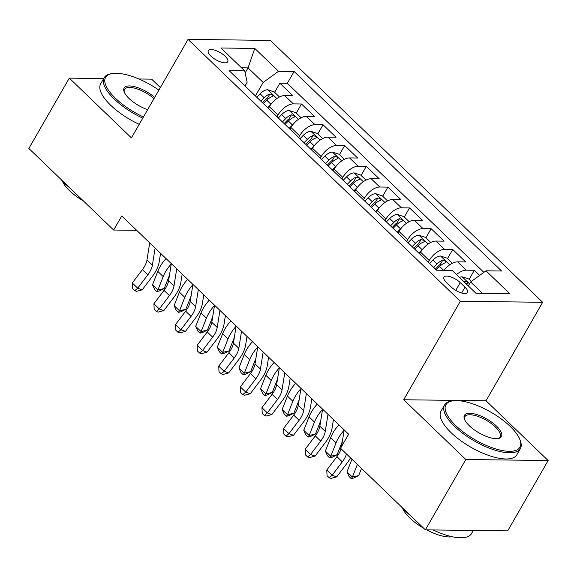 <?xml version="1.0" encoding="UTF-8"?>
<svg xmlns="http://www.w3.org/2000/svg" width="577" height="577" viewBox="0 0 577 577"><rect width="100%" height="100%" fill="white"/><g stroke="black" fill="none" stroke-linecap="round" stroke-linejoin="round"><path stroke-width="0.87" d="M210.908 56.084A11.194 4.176 29.9 0 0 220.767 61.999A11.194 4.176 29.9 0 0 227.735 61.753A11.194 4.176 29.9 0 0 225.145 56.265A11.194 4.176 29.9 0 0 215.286 50.35A11.194 4.176 29.9 0 0 208.326 50.596A11.194 4.176 29.9 0 0 210.908 56.084M160.363 87.553L151.628 79.143L138.877 78.984M542.654 302.29L270.382 40.412L188.059 39.387L460.331 301.266L542.654 302.29L486.022 400.777L403.698 399.753L465.827 459.508L548.15 460.533L486.022 400.777M548.15 460.533L507.702 530.876L425.372 529.852L465.827 459.508M479.682 275.388L474.352 270.267L469.123 279.362M444.03 270.296A13.992 7.212 -46.1 0 1 457.583 261.85L465.704 261.951L452.743 249.48L447.507 258.575M419.638 253.887L420.604 252.207A13.992 7.212 133.9 0 1 435.974 241.063L444.095 241.164L431.134 228.694L425.898 237.789M398.029 233.108L398.995 231.427A13.992 7.212 133.9 0 1 414.365 220.284L422.487 220.385L409.526 207.915L404.289 217.01M376.42 212.322L377.387 210.641A13.992 7.212 133.9 0 1 392.757 199.498L400.878 199.599L387.917 187.128L382.681 196.223M354.812 191.535L355.778 189.855A13.992 7.212 133.9 0 1 371.148 178.711L379.269 178.812L366.308 166.342L361.072 175.437M333.203 170.756L334.17 169.075A13.992 7.212 133.9 0 1 349.539 157.932L357.661 158.033L344.7 145.563L339.464 154.658M311.594 149.97L312.561 148.289A13.992 7.212 133.9 0 1 327.931 137.146L336.052 137.247L323.084 124.776L317.855 133.871M289.986 129.183L290.952 127.503A13.992 7.212 133.9 0 1 306.322 116.359L314.443 116.46L301.475 103.99L296.246 113.085M425.372 529.852L340.56 448.279L348.645 434.207L121.754 215.971L113.662 230.043L136.684 230.331M464.997 287.173L460.244 282.6A10.848 4.046 29.9 0 0 450.695 276.873A10.848 4.046 29.9 0 0 443.944 277.104A10.848 4.046 29.9 0 0 446.454 282.427L451.207 287A10.848 4.046 29.9 0 0 460.756 292.727A10.848 4.046 29.9 0 0 467.5 292.489A10.848 4.046 29.9 0 0 464.997 287.173L461.643 293.001M245.023 85.937L247.151 82.237L244.72 70.87L229.148 70.675L436.594 270.202L452.166 270.397L475.938 293.253L509.758 293.679L485.993 270.815L501.564 271.01L294.119 71.483L278.547 71.288L263.17 82.432L248.045 67.884L241.539 67.805M244.72 70.87L220.955 48.006L254.774 48.425L278.547 71.288M277.018 116.713L277.984 115.032A13.992 7.212 -46.1 0 1 293.354 103.889L301.475 103.99M268.377 108.404L269.344 106.723L277.984 115.032M298.626 137.499L299.593 135.819A13.992 7.212 -46.1 0 1 314.963 124.675L323.084 124.776M320.235 158.286L321.201 156.605A13.992 7.212 -46.1 0 1 336.579 145.462L344.7 145.563M341.844 179.065L342.81 177.384A13.992 7.212 -46.1 0 1 358.187 166.241L366.308 166.342M363.452 199.851L364.419 198.171A13.992 7.212 -46.1 0 1 379.796 187.027L387.917 187.128M385.061 220.638L386.027 218.957A13.992 7.212 -46.1 0 1 401.404 207.814L409.526 207.915M406.67 241.417L407.636 239.736A13.992 7.212 -46.1 0 1 423.013 228.593L431.134 228.694M428.278 262.203L429.245 260.523A13.992 7.212 -46.1 0 1 444.622 249.379L452.743 249.48M456.515 274.58A13.992 7.212 -46.1 0 1 466.23 270.166L474.352 270.267M483.872 272.351L287.324 83.304L279.867 83.211L274.638 92.306M269.344 106.723A13.992 7.212 133.9 0 1 284.713 95.58L292.835 95.681L279.867 83.211M482.444 293.34L470.616 281.958L485.993 270.815M468.329 285.94L470.616 281.958M103.694 78.551L69.298 78.119L28.85 148.462L113.662 230.043M69.298 78.119L131.426 137.874L188.059 39.387M403.698 399.753L460.331 301.266M245.16 72.904L248.045 67.884L254.774 48.425M255.409 95.933L263.17 82.432M287.324 83.304L294.119 71.483M346.467 453.955A17.49 9.016 -46.1 0 1 342.305 461.86L332.172 475.246L336.701 476.876L346.827 463.49A26.239 13.516 133.9 0 0 350.491 457.828M341.065 448.762A17.49 9.016 -46.1 0 1 336.903 456.667L326.77 470.046L332.172 475.246L329.215 477.734L327.058 475.657L326.77 470.046M336.701 476.876L331.025 478.383L329.215 477.734M344.195 429.923L341.526 446.591M471.301 281.461L468.683 278.936L462.069 276.809A9.268 4.775 133.9 0 0 459.458 277.4M466.158 283.848A9.268 4.775 -46.1 0 1 466.901 283.574L467.594 283.062L466.981 281.886L464.305 281.078A9.268 4.775 133.9 0 0 463.562 281.352M361.512 468.43L358.699 475.571L353.78 478.037L351.249 478.636L349.085 476.559L346.979 471.871L351.956 459.234M346.979 471.871L352.381 477.071L357.358 464.435M351.249 478.636L352.381 477.071L358.699 475.571M455.794 425.624A42.676 15.918 29.9 0 0 500.634 450.211A42.676 15.918 29.9 0 0 520.007 439.898A42.676 15.918 29.9 0 0 510.082 426.302A42.676 15.918 29.9 0 0 452.253 400.936A42.676 15.918 29.9 0 0 455.794 425.624M520.007 439.898L520.432 441.088A43.729 16.307 -150.1 0 1 520.36 448.61A43.729 16.307 -150.1 0 1 493.162 449.555A43.729 16.307 -150.1 0 1 454.64 426.461A43.729 16.307 -150.1 0 1 444.55 405.011A43.729 16.307 -150.1 0 1 451.012 401.166L452.253 400.936M469.368 425.797A21.342 7.963 -150.1 0 1 464.406 418.996A21.342 7.963 -150.1 0 1 474.092 413.846A21.342 7.963 -150.1 0 1 496.516 426.136A21.342 7.963 -150.1 0 1 498.283 438.477A21.342 7.963 -150.1 0 1 469.368 425.797M497.634 438.578A20.289 7.566 29.9 0 0 500.043 436.926A20.289 7.566 29.9 0 0 495.362 426.973A20.289 7.566 29.9 0 0 477.489 416.255A20.289 7.566 29.9 0 0 464.867 416.695A20.289 7.566 29.9 0 0 464.651 419.609M473.306 530.451L471.496 533.588A43.729 16.307 -150.1 0 1 433.096 529.946M411.127 516.148A43.729 16.307 -150.1 0 1 405.775 511.438A43.729 16.307 -150.1 0 1 401.347 506.743M469.072 530.4A43.729 16.307 -150.1 0 1 459.393 530.277M452.31 536.754A31.483 11.742 -150.1 0 1 426.605 529.866M423.734 528.28A31.483 11.742 -150.1 0 1 409.843 518.009A31.483 11.742 -150.1 0 1 402.595 508.164M520.36 448.61L516.804 454.799A43.729 16.307 -150.1 0 1 489.599 455.751A43.729 16.307 -150.1 0 1 451.084 432.656A43.729 16.307 -150.1 0 1 440.987 411.199L444.55 405.011M158.884 90.12A42.676 15.918 29.9 0 0 111.909 73.589A42.676 15.918 29.9 0 0 115.458 98.278A42.676 15.918 29.9 0 0 143.449 116.965M142.764 118.162A43.729 16.307 -150.1 0 1 114.304 99.114A43.729 16.307 -150.1 0 1 104.206 77.664A43.729 16.307 -150.1 0 1 110.676 73.82L111.909 73.589M147.647 109.659A21.342 7.963 -150.1 0 1 129.024 98.451A21.342 7.963 -150.1 0 1 124.069 91.649A21.342 7.963 -150.1 0 1 132.869 86.312A21.342 7.963 -150.1 0 1 154.686 97.426M153.98 98.66A20.289 7.566 29.9 0 0 124.524 89.348A20.289 7.566 29.9 0 0 124.315 92.262M70.783 188.802A43.729 16.307 -150.1 0 1 65.439 184.092A43.729 16.307 -150.1 0 1 61.011 179.397M83.398 200.933A31.483 11.742 -150.1 0 1 69.507 190.662A31.483 11.742 -150.1 0 1 62.251 180.817M139.201 124.351A43.729 16.307 -150.1 0 1 110.741 105.302A43.729 16.307 -150.1 0 1 100.65 83.853L104.206 77.664M327.988 414.329L325.255 431.408A17.49 9.016 -46.1 0 1 320.697 441.08L310.563 454.46L315.092 456.09L325.219 442.71A26.239 13.516 133.9 0 0 332.056 428.206L333.441 419.58M322.586 409.136L319.853 426.215A17.49 9.016 -46.1 0 1 315.294 435.88L305.161 449.267L310.563 454.46L307.606 456.948L305.449 454.871L305.161 449.267M315.092 456.09L309.416 457.597L307.606 456.948M306.38 393.55L303.646 410.629A17.49 9.016 -46.1 0 1 299.088 420.294L288.954 433.673L293.484 435.303L303.61 421.924A26.239 13.516 133.9 0 0 310.448 407.427L311.832 398.794M300.978 388.35L298.244 405.429A17.49 9.016 -46.1 0 1 293.686 415.101L283.552 428.48L288.954 433.673L285.997 436.162L283.841 434.084L283.552 428.48M293.484 435.303L287.808 436.818L285.997 436.162M284.771 372.764L282.038 389.843A17.49 9.016 -46.1 0 1 277.479 399.508L267.346 412.894L271.875 414.524L282.002 401.138A26.239 13.516 133.9 0 0 288.839 386.64L290.224 378.007M279.369 367.571L276.635 384.65A17.49 9.016 -46.1 0 1 272.077 394.315L261.944 407.694L267.346 412.894L264.389 415.382L262.232 413.305L261.944 407.694M271.875 414.524L266.199 416.031L264.389 415.382M263.162 351.977L260.429 369.056A17.49 9.016 -46.1 0 1 255.871 378.728L245.737 392.108L250.267 393.738L260.393 380.358A26.239 13.516 133.9 0 0 267.23 365.854L268.615 357.228M257.76 346.784L255.027 363.863A17.49 9.016 -46.1 0 1 250.468 373.528L240.335 386.915L245.737 392.108L242.78 394.596L240.623 392.519L240.335 386.915M250.267 393.738L244.59 395.245L242.78 394.596M452.368 263.249L447.074 258.157L440.46 256.022A9.268 4.775 133.9 0 0 432.945 260.061L429.605 263.48M444.405 269.812A9.268 4.775 133.9 0 0 443.908 270.288M436.306 269.921L439.638 266.509A9.268 4.775 -46.1 0 1 445.293 262.795L445.985 262.275L445.372 261.107L442.696 260.299A9.268 4.775 133.9 0 0 437.049 264.014L433.709 267.425M435.397 269.055L438.686 265.687A4.724 2.431 -46.1 0 1 440.366 264.345L442.696 260.299M342.349 441.448L337.091 454.791L332.164 457.251L329.64 457.849L327.476 455.772L325.37 451.091L330.664 437.647A26.239 13.516 -46.1 0 1 338.908 424.838M325.37 451.091L330.772 456.284L336.066 442.847A26.239 13.516 -46.1 0 1 344.144 430.218M329.64 457.849L330.772 456.284L337.091 454.791M430.759 242.47L425.465 237.371L418.852 235.236A9.268 4.775 133.9 0 0 411.336 239.282L407.997 242.693M422.797 249.033A9.268 4.775 133.9 0 0 422.14 249.675L418.801 253.087M414.697 249.134L418.029 245.723A9.268 4.775 -46.1 0 1 423.684 242.008L424.376 241.496L423.763 240.32L421.087 239.513A9.268 4.775 133.9 0 0 415.44 243.227L412.101 246.646M413.788 248.269L417.077 244.908A4.724 2.431 -46.1 0 1 418.758 243.559L421.087 239.513M320.74 420.669L315.482 434.005L310.556 436.472L308.031 437.07L305.868 434.993L303.762 430.305L309.056 416.861A26.239 13.516 -46.1 0 1 317.3 404.051M303.762 430.305L309.164 435.498L314.458 422.061A26.239 13.516 -46.1 0 1 322.536 409.432M308.031 437.07L309.164 435.498L315.482 434.005M409.151 221.683L403.857 216.584L397.243 214.456A9.268 4.775 133.9 0 0 389.727 218.495L386.388 221.907M401.188 228.247A9.268 4.775 133.9 0 0 400.532 228.889L397.192 232.3M393.088 228.355L396.421 224.936A9.268 4.775 -46.1 0 1 402.075 221.222L402.768 220.71L402.155 219.534L399.479 218.726A9.268 4.775 133.9 0 0 393.831 222.448L390.492 225.859M392.18 227.482L395.469 224.121A4.724 2.431 -46.1 0 1 397.149 222.78L399.479 218.726M299.131 399.883L293.873 413.219L288.947 415.685L286.423 416.284L284.259 414.207L282.153 409.519L287.447 396.082A26.239 13.516 -46.1 0 1 295.691 383.272M282.153 409.519L287.555 414.719L292.849 401.275A26.239 13.516 -46.1 0 1 300.927 388.646M286.423 416.284L287.555 414.719L293.873 413.219M387.542 200.897L382.248 195.805L375.634 193.67A9.268 4.775 133.9 0 0 368.119 197.709L364.779 201.128M379.579 207.46A9.268 4.775 133.9 0 0 378.923 208.102L375.584 211.521M371.48 207.569L374.812 204.157A9.268 4.775 -46.1 0 1 380.467 200.443L381.159 199.923L380.546 198.755L377.87 197.947A9.268 4.775 133.9 0 0 372.223 201.661L368.883 205.073M370.571 206.703L373.86 203.335A4.724 2.431 -46.1 0 1 375.54 201.993L377.87 197.947M277.523 379.096L272.265 392.439L267.339 394.899L264.814 395.497L262.65 393.42L260.544 388.739L265.838 375.295A26.239 13.516 -46.1 0 1 274.082 362.486M260.544 388.739L265.947 393.932L271.24 380.495A26.239 13.516 -46.1 0 1 279.318 367.866M264.814 395.497L265.947 393.932L272.265 392.439M241.554 331.198L238.82 348.277A17.49 9.016 -46.1 0 1 234.262 357.942L224.128 371.321L228.658 372.951L238.784 359.572A26.239 13.516 133.9 0 0 245.622 345.075L247.006 336.441M236.152 325.998L233.418 343.077A17.49 9.016 -46.1 0 1 228.86 352.749L218.726 366.128L224.128 371.321L221.171 373.809L219.015 371.732L218.726 366.128M228.658 372.951L222.982 374.466L221.171 373.809M365.933 180.118L360.639 175.019L354.026 172.884A9.268 4.775 133.9 0 0 346.51 176.93L343.171 180.341M357.971 186.681A9.268 4.775 133.9 0 0 357.314 187.323L353.975 190.735M349.871 186.782L353.203 183.371A9.268 4.775 -46.1 0 1 358.858 179.656L359.55 179.144L358.937 177.968L356.261 177.161A9.268 4.775 133.9 0 0 350.614 180.875L347.275 184.294M348.962 185.917L352.251 182.556A4.724 2.431 -46.1 0 1 353.932 181.207L356.261 177.161M255.914 358.317L250.656 371.653L245.73 374.12L243.205 374.718L241.042 372.641L238.936 367.953L244.23 354.509A26.239 13.516 -46.1 0 1 252.474 341.699M238.936 367.953L244.338 373.146L249.632 359.709A26.239 13.516 -46.1 0 1 257.71 347.08M243.205 374.718L244.338 373.146L250.656 371.653M219.945 310.412L217.212 327.491A17.49 9.016 -46.1 0 1 212.653 337.156L202.52 350.542L207.049 352.172L217.176 338.786A26.239 13.516 133.9 0 0 224.013 324.288L225.398 315.655M214.543 305.219L211.809 322.298A17.49 9.016 -46.1 0 1 207.251 331.963L197.118 345.342L202.52 350.542L199.563 353.03L197.406 350.953L197.118 345.342M207.049 352.172L201.373 353.679L199.563 353.03M344.325 159.331L339.031 154.232L332.417 152.104A9.268 4.775 133.9 0 0 324.894 156.143L321.562 159.555M336.362 165.895A9.268 4.775 133.9 0 0 335.706 166.537L332.366 169.948M328.263 166.003L331.595 162.584A9.268 4.775 -46.1 0 1 337.249 158.87L337.942 158.358L337.329 157.182L334.653 156.374A9.268 4.775 133.9 0 0 329.005 160.096L325.666 163.507M327.354 165.13L330.643 161.769A4.724 2.431 -46.1 0 1 332.323 160.428L334.653 156.374M234.305 337.531L229.047 350.866L224.121 353.333L221.597 353.932L219.433 351.855L217.327 347.166L222.621 333.73A26.239 13.516 -46.1 0 1 230.865 320.92M217.327 347.166L222.729 352.367L228.023 338.923A26.239 13.516 -46.1 0 1 236.101 326.293M221.597 353.932L222.729 352.367L229.047 350.866M198.329 289.625L195.603 306.704A17.49 9.016 -46.1 0 1 191.037 316.376L180.911 329.755L185.441 331.386L195.567 318.006A26.239 13.516 133.9 0 0 202.404 303.502L203.789 294.876M192.927 284.432L190.201 301.511A17.49 9.016 -46.1 0 1 185.635 311.176L175.509 324.562L180.911 329.755L177.954 332.244L175.797 330.167L175.509 324.562M185.441 331.386L179.764 332.893L177.954 332.244M322.716 138.545L317.422 133.453L310.808 131.318A9.268 4.775 133.9 0 0 303.286 135.357L299.953 138.776M314.753 145.108A9.268 4.775 133.9 0 0 314.09 145.75L310.758 149.169M306.654 145.216L309.986 141.805A9.268 4.775 -46.1 0 1 315.641 138.091L316.333 137.571L315.72 136.403L313.044 135.595A9.268 4.775 133.9 0 0 307.397 139.309L304.057 142.721M305.745 144.351L309.034 140.983A4.724 2.431 -46.1 0 1 310.714 139.641L313.044 135.595M212.697 316.744L207.439 330.087L202.513 332.547L199.988 333.145L197.824 331.068L195.718 326.387L201.012 312.943A26.239 13.516 -46.1 0 1 209.256 300.134M195.718 326.387L201.121 331.58L206.415 318.143A26.239 13.516 -46.1 0 1 214.493 305.514M199.988 333.145L201.121 331.58L207.439 330.087M176.721 268.846L173.994 285.925A17.49 9.016 -46.1 0 1 169.429 295.59L159.302 308.969L163.832 310.599L173.958 297.22A26.239 13.516 133.9 0 0 180.796 282.723L182.181 274.089M171.319 263.646L168.592 280.725A17.49 9.016 -46.1 0 1 164.027 290.397L153.9 303.776L159.302 308.969L156.345 311.457L154.189 309.38L153.9 303.776M163.832 310.599L158.156 312.114L156.345 311.457M301.107 117.766L295.813 112.666L289.2 110.532A9.268 4.775 133.9 0 0 281.677 114.578L278.345 117.989M293.145 124.329A9.268 4.775 133.9 0 0 292.481 124.971L289.149 128.382M285.045 124.43L288.377 121.019A9.268 4.775 -46.1 0 1 294.032 117.304L294.724 116.792L294.111 115.616L291.435 114.809A9.268 4.775 133.9 0 0 285.788 118.523L282.449 121.942M284.136 123.565L287.425 120.204A4.724 2.431 -46.1 0 1 289.106 118.855L291.435 114.809M191.088 295.965L185.83 309.301L180.904 311.768L178.38 312.366L176.216 310.289L174.11 305.601L179.404 292.157A26.239 13.516 -46.1 0 1 187.648 279.347M174.11 305.601L179.512 310.794L184.806 297.357A26.239 13.516 -46.1 0 1 192.884 284.728M178.38 312.366L179.512 310.794L185.83 309.301M155.112 248.06L152.386 265.139A17.49 9.016 -46.1 0 1 147.82 274.803L137.694 288.19L142.223 289.82L152.35 276.433A26.239 13.516 133.9 0 0 159.187 261.936L160.565 253.303M149.71 242.867L146.984 259.946A17.49 9.016 -46.1 0 1 142.418 269.61L132.292 282.99L137.694 288.19L134.737 290.678L132.58 288.601L132.292 282.99M142.223 289.82L136.547 291.327L134.737 290.678M279.499 96.979L274.198 91.88L267.591 89.752A9.268 4.775 133.9 0 0 260.068 93.791L256.736 97.203M271.536 103.543A9.268 4.775 133.9 0 0 270.873 104.185L267.54 107.596M263.437 103.651L266.769 100.232A9.268 4.775 -46.1 0 1 272.423 96.518L273.116 96.006L272.503 94.83L269.827 94.022A9.268 4.775 133.9 0 0 264.179 97.744L260.84 101.155M262.528 102.778L265.817 99.417A4.724 2.431 -46.1 0 1 267.497 98.076L269.827 94.022M169.479 275.179L164.221 288.514L159.295 290.981L156.771 291.58L154.607 289.503L152.501 284.814L157.795 271.378A26.239 13.516 -46.1 0 1 166.039 258.568M152.501 284.814L157.903 290.015L163.197 276.571A26.239 13.516 -46.1 0 1 171.275 263.941M156.771 291.58L157.903 290.015L164.221 288.514M290.952 127.503L299.593 135.819M312.561 148.289L321.201 156.605M334.17 169.075L342.81 177.384M355.778 189.855L364.419 198.171M377.387 210.641L386.027 218.957M398.995 231.427L407.636 239.736M420.604 252.207L429.245 260.523M457.583 261.85L466.23 270.166M284.713 95.58L293.354 103.889M306.322 116.359L314.963 124.675M327.931 137.146L336.579 145.462M349.539 157.932L358.187 166.241M371.148 178.711L379.796 187.027M392.757 199.498L401.404 207.814M414.365 220.284L423.013 228.593M435.974 241.063L444.622 249.379M455.758 290.404L460.244 282.6M342.305 461.86L336.903 456.667M469.519 283.862L462.235 276.859M463.944 281.72L464.305 281.078M325.255 431.408L319.853 426.215M320.697 441.08L315.294 435.88M303.646 410.629L298.244 405.429M299.088 420.294L293.686 415.101M282.038 389.843L276.635 384.65M277.479 399.508L272.077 394.315M260.429 369.056L255.027 363.863M255.871 378.728L250.468 373.528M449.728 264.829L440.626 256.073M437.049 264.014L432.945 260.061M443.569 270.288L439.638 266.509M330.664 437.647L336.066 442.847M428.12 244.049L419.017 235.293M415.44 243.227L411.336 239.282M422.14 249.675L418.029 245.723M309.056 416.861L314.458 422.061M406.511 223.263L397.409 214.507M393.831 222.448L389.727 218.495M400.532 228.889L396.421 224.936M287.447 396.082L292.849 401.275M384.902 202.477L375.8 193.721M372.223 201.661L368.119 197.709M378.923 208.102L374.812 204.157M265.838 375.295L271.24 380.495M238.82 348.277L233.418 343.077M234.262 357.942L228.86 352.749M363.294 181.697L354.191 172.941M350.614 180.875L346.51 176.93M357.314 187.323L353.203 183.371M244.23 354.509L249.632 359.709M217.212 327.491L211.809 322.298M212.653 337.156L207.251 331.963M341.685 160.911L332.583 152.155M329.005 160.096L324.894 156.143M335.706 166.537L331.595 162.584M222.621 333.73L228.023 338.923M195.603 306.704L190.201 301.511M191.037 316.376L185.635 311.176M320.076 140.124L310.974 131.368M307.397 139.309L303.286 135.357M314.09 145.75L309.986 141.805M201.012 312.943L206.415 318.143M173.994 285.925L168.592 280.725M169.429 295.59L164.027 290.397M298.468 119.345L289.365 110.589M285.788 118.523L281.677 114.578M292.481 124.971L288.377 121.019M179.404 292.157L184.806 297.357M152.386 265.139L146.984 259.946M147.82 274.803L142.418 269.61M276.859 98.559L267.757 89.803M264.179 97.744L260.068 93.791M270.873 104.185L266.769 100.232M157.795 271.378L163.197 276.571"/></g></svg>
